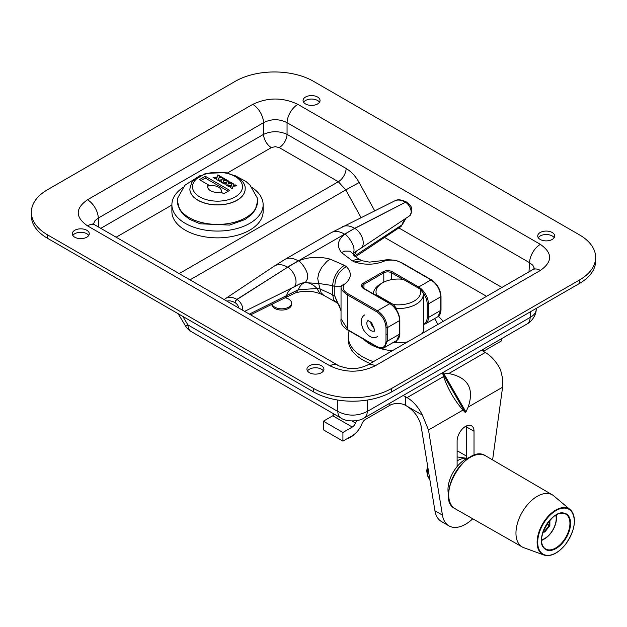 <?xml version="1.0" encoding="UTF-8"?>
<svg xmlns="http://www.w3.org/2000/svg" width="627" height="627" viewBox="0 0 627 627"><rect width="100%" height="100%" fill="white"/><g stroke="black" fill="none" stroke-linecap="round" stroke-linejoin="round"><path stroke-width="0.94" d="M31.35 212.279L31.35 215.735A55.309 31.93 0 0 0 47.55 238.315L313.5 391.859A55.309 31.93 0 0 0 391.718 391.859L579.45 283.475A55.309 31.93 0 0 0 595.65 260.895L595.65 257.438A55.309 31.93 180 0 1 579.45 280.018L391.718 388.403A55.309 31.93 180 0 1 313.5 388.403L47.55 234.859A55.309 31.93 180 0 1 31.35 212.279A55.309 31.93 180 0 1 47.55 189.699L235.282 81.314A55.309 31.93 180 0 1 313.5 81.314L579.45 234.859A55.309 31.93 180 0 1 595.65 257.438M88.728 235.47A8.496 4.906 0 0 0 80.781 232.288A8.496 4.906 0 0 0 72.826 235.47M319.511 102.225A8.496 4.906 0 0 0 311.556 99.05A8.496 4.906 0 0 0 303.609 102.225M323.391 370.949A8.496 4.906 0 0 0 315.444 367.767A8.496 4.906 0 0 0 307.489 370.949M554.174 237.704A8.496 4.906 0 0 0 546.219 234.529A8.496 4.906 0 0 0 538.272 237.704M74.77 237.21A8.496 4.906 180 0 1 72.285 233.738A8.496 4.906 180 0 1 80.781 228.831A8.496 4.906 180 0 1 89.277 233.738A8.496 4.906 180 0 1 84.026 238.268A8.496 4.906 180 0 1 74.77 237.21M305.553 103.964A8.496 4.906 180 0 1 303.068 100.5A8.496 4.906 180 0 1 311.556 95.594A8.496 4.906 180 0 1 320.052 100.5A8.496 4.906 180 0 1 314.809 105.03A8.496 4.906 180 0 1 305.553 103.964M309.432 372.689A8.496 4.906 180 0 1 306.948 369.217A8.496 4.906 180 0 1 315.444 364.318A8.496 4.906 180 0 1 323.932 369.217A8.496 4.906 180 0 1 318.688 373.755A8.496 4.906 180 0 1 309.432 372.689M540.215 239.451A8.496 4.906 180 0 1 537.723 235.979A8.496 4.906 180 0 1 546.219 231.073A8.496 4.906 180 0 1 554.715 235.979A8.496 4.906 180 0 1 549.471 240.509A8.496 4.906 180 0 1 540.215 239.451M536.312 308.374L536.25 309.511C535.975 312.646 533.953 315.279 530.16 317.427A15.307 8.841 60 0 1 527.041 323.979A15.307 8.841 60 0 1 526.993 324.002L364.13 418.029A15.307 8.841 60 0 1 363.919 418.146M178.115 313.696L185.663 326.173L187.943 324.935L182.77 316.384M530.505 311.729L530.16 317.427L367.297 411.453A15.307 8.841 60 0 1 364.169 418.005A15.307 8.841 60 0 1 364.13 418.029M367.297 400.065L367.297 411.453C357.461 416.336 347.632 416.336 337.804 411.453A15.307 8.841 120 0 0 340.923 418.005A15.307 8.841 120 0 0 340.963 418.029A15.307 8.841 120 0 0 341.182 418.146M93.47 223.917L94.959 220.72L98.298 218.078A15.307 8.841 -120 0 0 87.482 199.77C75.154 208.462 75.154 217.154 87.482 225.838A15.307 8.841 -60 0 1 95.132 225.077A15.307 8.841 -60 0 1 95.179 225.109L92.976 223.408M87.482 225.838L329.974 365.839A15.307 8.841 -60 0 1 337.624 365.079A15.307 8.841 -60 0 1 337.671 365.11A15.307 8.841 -60 0 1 337.773 365.173M329.974 365.839C345.022 372.955 360.07 372.955 375.126 365.839A15.307 8.841 -120 0 0 367.469 365.079A15.307 8.841 -120 0 0 367.43 365.11A15.307 8.841 -120 0 0 367.32 365.173M375.126 365.839L540.372 270.441A15.307 8.841 -120 0 0 532.715 269.681A15.307 8.841 -120 0 0 532.668 269.704L534.87 267.988M540.372 270.441C552.693 261.749 552.693 253.057 540.372 244.365A15.307 8.841 120 0 0 529.549 262.682L532.887 265.315L534.376 268.505M540.372 244.365L297.88 104.364A15.307 8.841 120 0 0 287.056 122.68L529.549 262.682L528.992 271.828M297.88 104.364C282.824 97.256 267.776 97.256 252.72 104.364A15.307 8.841 60 0 1 263.544 122.68C271.381 118.73 279.219 118.73 287.056 122.68L287.056 134.374C279.219 130.847 271.381 130.847 263.544 134.374L100.782 228.346M227.507 172.927L271.358 147.604A11.059 6.388 60 0 1 263.544 134.374L263.544 122.68L98.298 218.078L98.854 227.225M271.358 147.604L275.3 146.663L279.242 147.604A11.059 6.388 120 0 0 287.056 134.374L346.151 168.491C351.261 171.539 355.595 176.218 359.146 182.52L345.798 189.91L361.027 217.561M279.242 147.604L338.329 181.72L345.798 189.91L190.005 279.854M285.089 297.77A9.867 5.698 180 0 1 291.579 303.123L291.579 304.369A9.867 5.698 180 0 1 289.901 307.543A9.867 5.698 180 0 1 278.835 309.824A9.867 5.698 180 0 1 271.844 304.369L271.844 304.338M291.579 303.123A9.867 5.698 180 0 1 289.901 306.297A9.867 5.698 180 0 1 279.783 308.711A9.867 5.698 180 0 1 272.04 304.244M252.023 187.504A45.622 26.342 180 0 1 263.128 204.731A45.622 26.342 180 0 1 217.506 231.065A45.622 26.342 180 0 1 171.884 204.731A45.622 26.342 180 0 1 182.998 187.504M263.128 204.731L263.128 211.518A45.622 26.342 180 0 1 217.506 237.86A45.622 26.342 180 0 1 171.884 211.518L171.884 204.731M348.988 330.758L348.267 339.599A50.089 28.92 0 0 0 370.189 363.511M393.16 342.53A25.574 14.766 0 0 0 407.816 341.786M422.112 333.533A25.574 14.766 0 0 0 423.93 328.07A25.574 14.766 0 0 0 423.35 324.958M423.758 329.771A25.574 14.766 0 0 0 423.35 328.352M375.165 294.909L376.568 294.808L393.388 304.518L396.538 308.508L396.538 309.934M396.538 340.579L396.538 342.797M396.538 308.508A25.002 14.437 0 0 0 423.35 294.11A25.002 14.437 0 0 0 423.288 293.06L420.137 289.078L403.318 279.36A22.345 12.901 180 0 0 382.556 282.816L380.675 283.906A25.002 14.437 0 0 0 373.355 293.867M376.568 294.808A22.345 12.901 180 0 1 382.556 282.816M420.137 289.078A22.345 12.901 180 0 1 393.388 304.518M370.643 321.855A6.019 3.472 -120 0 0 374.233 328.078M292.582 287.628A32.236 18.606 -120 0 0 286.696 295.254A11.842 6.834 60 0 1 284.407 298.123A11.842 6.834 60 0 1 284.376 298.138L295.129 293.013M337.506 303.139L334.818 296.069L332.647 294.69L332.647 285.583C333.392 277.009 337.295 270.253 344.348 265.315L346.41 266.632C338.784 271.154 334.92 277.847 334.818 286.704L332.647 285.583L318.618 283.443L321.11 292.77L323.751 295.325L320.131 293.71L316.933 288.522L320.013 288.976L332.647 294.69L333.729 299.745L339.113 304.973L341.033 310.984M341.033 310.498L334.818 296.069L334.818 286.704L341.166 286.711C340.524 288.851 342.64 291.594 347.507 294.925L348.134 293.836L377.485 310.78L389.814 303.664A0.886 0.509 -60 0 1 390.253 303.625C396.092 307.63 399.281 313.155 399.83 320.209L399.83 333.799L396.719 340.477A13.802 7.971 60 0 0 399.571 334.16A0.886 0.509 0 0 0 399.83 333.799M348.134 329.967L341.033 318.845M346.41 266.632C352.1 272.698 351.543 278.49 344.748 283.992L341.386 285.63L341.307 286.374M341.033 287.472L341.378 285.661M406.649 202.121A2.743 1.583 120 0 0 406.57 202.074A2.743 1.583 120 0 0 405.301 202.153A21.851 12.618 60 0 0 394.783 200.852L331.26 232.656A26.052 15.04 60 0 0 331.221 232.68L284.917 259.413A26.052 15.04 60 0 1 284.948 259.398A26.052 15.04 60 0 1 297.943 260.707L298.389 260.965C308.312 256.858 318.877 256.239 330.076 259.108L344.348 265.315M330.076 259.108L326.855 261.428L321.596 267.564L318.814 273.16L317.732 278.349L318.618 283.443L304.424 282.644A30.668 17.705 -120 0 0 298.366 289.729L296.406 292.401L295.231 292.981M238.863 308.061A5.361 3.096 -120 0 0 235.219 302.778A2.743 1.583 -60 0 1 237.053 299.479L287.66 267.212L298.389 260.965C298.358 259.28 309.809 271.232 307.379 278.913C306.141 281.601 305.271 282.793 304.753 282.495L299.487 284.047L293.491 287.174A11.842 6.834 60 0 1 293.35 287.252A11.842 6.834 60 0 1 293.24 287.299L244.608 311.376L293.35 287.252M235.219 302.778L235.054 302.684A2.743 1.583 -60 0 1 236.888 299.385L287.66 267.212A11.842 6.834 60 0 1 295.411 277.722A11.842 6.834 60 0 1 293.491 287.174M249.358 314.119L298.366 289.729L316.933 288.522A16.545 13.488 65.5 0 0 304.424 282.644M331.26 232.664A26.052 15.04 60 0 1 344.247 233.973L344.693 234.232C337.577 239.961 336.511 246.058 341.48 252.524L344.701 251.121L349.96 251.184L352.97 253.998C354.537 255.22 351.026 254.217 360.509 259.946L357.155 259.178L352.233 260.761L354.521 261.953L361.928 260.714L360.478 259.931M354.521 261.953C365.032 265.237 375.048 264.915 384.586 260.997L383.795 260.417L369.46 262.125L361.928 260.714M341.48 252.524L352.233 260.761M394.783 200.852C397.471 199.151 401.398 199.558 406.57 202.074L406.735 202.168A2.743 1.583 120 0 0 405.465 202.247L354.702 228.314L344.693 234.232C344.662 232.546 356.112 244.499 353.683 252.179L353.032 253.927M354.866 228.408A11.842 6.834 60 0 1 362.539 238.644A11.842 6.834 60 0 1 360.995 248.198A11.842 6.834 60 0 1 360.987 248.198L409.658 215.782A8.104 4.679 60 0 0 410.716 209.246A8.104 4.679 60 0 0 405.465 202.247L354.866 228.408M357.892 250.142A32.236 18.606 -120 0 0 354.2 255.604M402.965 395.613A11.059 6.388 180 0 1 405.489 396.703L407.08 397.62L443.595 376.529C447.866 388.983 454.324 400.167 462.969 410.089L465.171 412.409L465.947 411.963L468.15 407.103C474.451 388.544 467.993 377.36 448.775 373.543L443.469 373.018L442.686 373.465L443.595 376.529M448.775 373.543L485.298 352.46L483.707 351.543A11.059 6.388 180 0 1 481.818 350.085M501.443 338.752L501.443 340.908L483.707 351.151A11.059 6.388 0 0 0 483.386 351.347M472.75 518.78A33.184 19.163 -60 0 1 448.971 525.881A33.184 19.163 -60 0 1 442.435 515.104L428.507 429.989L422.371 415.09L405.489 405.34A11.059 6.388 0 0 0 389.845 405.34L389.845 403.185M356.598 420.67A16.192 9.35 120 0 0 355.533 423.037A5.306 3.064 -60 0 1 352.296 427.05L342.914 432.465L323.391 421.195L323.391 429.84L342.914 441.11L352.296 435.687A15.894 9.178 120 0 0 361.991 423.687A5.612 3.237 -60 0 1 365.408 419.447L389.845 405.34M457.146 466.535A11.325 6.536 120 0 0 457.114 466.559L457.114 441.032A11.944 6.897 -60 0 1 462.326 429.009A11.944 6.897 -60 0 1 471.535 425.804A11.944 6.897 -60 0 1 474.012 431.274L474.012 455.429M466.527 458.674L466.527 426.956A11.944 6.897 120 0 0 466.472 425.929M323.391 421.195L332.772 415.779A5.306 3.064 120 0 0 334.497 414.298M342.914 441.11L342.914 432.465M422.371 415.09A27.4 15.816 -120 0 0 407.08 397.62M485.298 352.46A27.4 15.816 60 0 1 500.597 369.93L502.658 378.708L502.752 386.044L492.603 459.92M407.08 406.257C414.408 411.179 419.055 417.653 421.023 425.67L434.95 510.778A33.184 19.163 120 0 0 441.486 521.554L448.971 525.881M353.589 434.864A10.706 6.184 180 0 1 351.418 436.658A10.706 6.184 180 0 1 348.588 437.834M347.044 438.72A8.057 4.648 0 0 0 349.545 437.74L351.418 436.658M574.089 524.721A26.334 15.205 120 0 0 570.186 509.657L553.735 495.847A30.088 17.376 120 0 0 552.332 494.86A30.088 17.376 120 0 0 522.197 512.204A30.088 17.376 120 0 0 522.244 546.979A30.088 17.376 120 0 0 523.804 547.692L543.977 555.036A26.334 15.205 120 0 0 558.978 550.89M466.026 458.94A18.167 10.487 120 0 0 457.114 460.947M457.114 456.934L466.527 458.259M457.114 451.236L458.588 451.542L466.527 456.127M470.085 457.279A24.868 14.358 120 0 0 448.571 494.538M245.165 188.931A27.659 15.965 180 0 1 245.165 188.978A27.659 15.965 180 0 1 228.095 203.728A27.659 15.965 180 0 1 197.952 200.264A27.659 15.965 180 0 1 189.856 188.978A27.659 15.965 180 0 1 189.856 188.931M208.258 184.777L199.394 179.659L205.272 176.258L229.678 190.349L223.8 193.743L220.869 192.058A9.836 5.682 180 0 1 207.67 186.721A9.836 5.682 180 0 1 208.258 184.777L208.258 185.858A9.836 5.682 180 0 1 221.464 191.196A9.836 5.682 180 0 1 221.284 192.293M214.787 178.507L213.055 177.504L217.107 177.026L217.89 174.878L219.583 175.858L219.027 176.908L220.9 176.61L222.554 177.566L218.784 177.99L217.937 180.247L221.88 179.777L222.663 177.629L224.356 178.609L223.8 179.659L225.673 179.369L227.327 180.325L223.557 180.748L222.703 182.998L226.653 182.528L227.436 180.388L229.129 181.36L228.565 182.41L230.438 182.12L232.092 183.076L228.33 183.499L227.476 185.749L231.418 185.286L232.202 183.139L233.895 184.119L233.338 185.169L235.211 184.871L236.865 185.827L233.095 186.25L232.225 188.57L230.524 187.583L231.089 186.446L229.098 186.768L225.751 184.832L226.316 183.687L224.333 184.009L220.978 182.081L221.55 180.937L219.56 181.258L216.213 179.322L216.777 178.186L214.787 178.507M231.418 185.286L227.883 186.062M231.089 186.446L230.658 187.669M236.34 185.89L233.338 185.169M233.746 184.393L232.202 183.499L231.418 185.647M226.653 182.528L223.11 183.311M226.316 183.687L225.892 184.91M231.575 183.139L228.565 182.41M228.98 181.642L227.436 180.748L226.653 182.896M221.88 179.777L218.345 180.552M221.55 180.937L221.119 182.159M226.802 180.38L223.8 179.659M224.207 178.883L222.663 177.99L221.88 180.137M216.777 178.186L216.354 179.408M222.029 177.629L219.027 176.908M219.442 176.132L217.89 175.239L217.107 177.386L213.572 177.802M221.464 191.196L221.464 191.925A9.836 5.682 180 0 1 221.433 192.379M207.717 187.261A9.836 5.682 180 0 1 208.258 185.858M228.118 191.251L205.272 178.068L200.953 180.56M205.272 176.258L205.272 178.068M234.67 175.411L246.097 181.571L250.102 185.231L257.101 197.623A40.089 23.144 180 0 1 257.595 201.259A40.089 23.144 180 0 1 232.852 222.648A40.089 23.144 180 0 1 189.158 217.624A40.089 23.144 180 0 1 177.417 201.259A40.089 23.144 180 0 1 177.919 197.623L184.926 185.224L200.342 175.411M47.55 238.315L47.55 234.859M313.5 388.403L313.5 391.859M579.45 280.018L579.45 283.475M391.718 391.859L391.718 388.403M252.72 104.364L87.482 199.77M337.804 400.042L337.804 411.453L187.943 324.935A15.307 8.841 120 0 0 191.11 331.511L340.963 418.029M374.711 210.79L359.146 182.52M501.937 287.448L398.827 227.915M384.555 237.421L486.568 296.32M116.152 237.218L171.884 205.037M179.181 273.607L338.329 181.72A11.059 6.388 120 0 0 346.151 168.491M348.267 336.558A50.089 28.92 0 0 0 373.426 361.646M363.723 339.262A39.689 22.917 0 0 0 382.956 349.192A39.689 22.917 0 0 0 392.345 350.72M437.583 324.598A39.689 22.917 0 0 0 434.535 318.641M368.073 320.538A6.019 3.472 -120 0 0 368.096 327.474A6.019 3.472 -120 0 0 374.092 330.962L374.092 330.97C375.291 331.996 374.499 329.332 371.709 322.96L368.096 320.53M224.239 299.62L225.571 298.546A21.851 12.618 60 0 1 236.888 299.385L237.053 299.479A8.104 4.679 60 0 1 242.727 310.294M235.054 302.684A19.116 11.035 -120 0 0 226.872 301.14M225.571 298.546L274.234 266.138A25.589 14.774 60 0 1 274.273 266.114A25.589 14.774 60 0 1 287.495 267.118L354.702 228.314A25.589 14.774 60 0 0 342.405 226.778A25.589 14.774 60 0 0 342.389 226.786M399.83 320.209A0.886 0.509 0 0 1 399.571 320.577L399.571 334.16L387.243 341.276L385.997 341.276C385.448 347.358 382.399 349.114 376.858 346.551L347.507 329.606L347.507 294.925L376.858 311.87L377.485 310.78C383.41 314.879 386.663 320.515 387.243 327.694L387.243 334.481L385.997 334.481L385.997 341.276M396.719 340.477L384.39 347.593L387.243 341.276L387.243 334.481M377.485 346.911L376.858 346.551L377.485 346.911M385.997 334.481L385.997 327.694L387.243 327.694L399.571 320.577A13.802 7.971 -120 0 0 389.814 303.664L363.339 288.381A0.886 0.509 -60 0 1 363.785 288.342L390.253 303.625M363.339 288.381A6.372 3.676 180 0 1 363.339 283.185A0.886 0.509 60 0 1 363.966 284.266A5.486 3.166 0 0 0 362.359 286.508L363.785 288.342M423.35 324.52L425.561 323.822A13.802 7.971 60 0 0 428.421 317.505L428.421 303.923A13.802 7.971 -120 0 0 418.664 287.009L392.188 271.726A6.372 3.676 0 0 0 383.175 271.726A0.886 0.509 60 0 1 383.802 272.816L363.966 284.266L363.966 288.444M344.748 283.992C341.864 287.574 342.993 290.857 348.134 293.836M385.997 327.694C385.448 320.977 382.399 315.702 376.858 311.87M406.084 218.165L402.644 224.035A2.743 1.983 -162.1 0 1 401.978 224.874A8.104 4.679 60 0 1 400.716 226.66L355.525 256.757M405.951 218.259A35.974 20.769 -120 0 0 401.978 224.874L354.608 255.988M425.561 323.822L437.936 316.674L440.75 310.389L428.421 317.505A0.886 0.509 180 0 1 427.167 317.505A12.924 7.461 -120 0 1 423.35 323.877M422.457 291.963A12.924 7.461 60 0 1 427.167 303.923A0.886 0.509 180 0 0 428.421 303.923L440.75 296.798L440.75 309.66M440.75 303.593L440.75 302.872M427.167 303.923L427.167 317.505M384.586 260.997C390.786 259.327 396.476 259.978 401.641 262.948L430.984 279.893L418.664 287.009A0.886 0.509 120 0 0 418.06 287.871M392.188 271.726A0.886 0.509 120 0 0 391.561 272.816L402.8 279.297M383.802 282.15L383.802 272.816A5.486 3.166 180 0 1 391.561 272.816L391.561 279.65M383.175 271.726L363.339 283.185M431.611 280.253L430.984 279.893C436.909 283.992 440.162 289.627 440.75 296.798L440.75 296.077M401.641 262.948L402.268 263.309M466.527 426.956L474.012 431.274M352.296 427.05L332.772 415.779M355.533 423.037L351.998 420.999M462.969 410.089L428.507 429.989M502.619 387.196L468.15 407.103M442.435 515.104L434.95 510.778M405.489 405.34L405.489 396.703M483.707 351.151L483.707 348.996M465.171 412.409L442.686 373.465M465.947 411.963L443.469 373.018M470.226 457.342A30.088 17.368 120 0 0 448.697 494.632M455.069 508.701A30.527 17.627 -60 0 1 455.022 473.424A30.527 17.627 -60 0 1 485.604 455.829C466.621 442.552 434.088 498.904 455.069 508.701L522.244 546.979M555.859 515.026A20.135 11.623 -60 0 1 565.766 514.116A20.135 11.623 -60 0 1 568.062 516.256A20.135 11.623 -60 0 1 564.347 539.62A20.135 11.623 -60 0 1 545.639 548.986A20.135 11.623 -60 0 1 541.469 539.949M568.642 516.099A20.573 11.882 120 0 0 543.444 530.528A20.573 11.882 120 0 0 555.953 548.562A20.573 11.882 120 0 0 568.642 516.099M565.107 544.839A25.903 14.954 -60 0 1 537.7 542.214A25.903 14.954 -60 0 1 565.24 508.136A25.903 14.954 -60 0 1 565.107 544.839M570.186 509.657A26.334 15.205 120 0 0 542.574 523.976A26.334 15.205 120 0 0 543.977 555.036C550.718 556.894 557.771 553.531 565.139 544.941C575.406 530.113 577.091 518.349 570.186 509.657M543.013 531.97L544.377 532.088L544.22 531.508L543.209 531.414M544.377 532.088A0.886 0.509 120 0 0 545.004 531.727L543.358 531.006M549.26 520.888L549.26 525.238L549.879 525.238L549.879 520.167M545.004 531.727L549.573 526.045L549.103 525.645L544.534 531.328L543.468 530.708M546.979 523.921L549.26 525.238L549.103 525.645L546.744 524.282M549.573 526.045A0.886 0.509 120 0 0 549.879 525.238M555.788 515.214A16.294 9.405 -60 0 1 552.834 529.893A16.294 9.405 -60 0 1 541.595 539.792M541.595 540.168A16.921 9.766 120 0 0 544.502 538.899A16.921 9.766 120 0 0 556.47 518.176A16.921 9.766 120 0 0 556.11 515.026M556.47 516.726L556.368 514.885A18.7 10.8 -60 0 1 556.47 516.726L556.47 518.176C555.773 526.986 551.791 533.898 544.502 538.899L543.248 539.628A18.7 10.8 -60 0 1 541.603 540.458L543.248 539.628M429.84 479.545A18.167 10.487 -60 0 1 427.982 468.181M235.188 176.516A25.002 14.437 180 0 1 223.98 200.664A25.002 14.437 180 0 1 193.359 182.982A25.002 14.437 180 0 1 235.188 176.516M189.856 188.884A27.659 15.965 0 0 0 197.952 200.178A27.659 15.965 0 0 0 228.095 203.634A27.659 15.965 0 0 0 245.165 188.884C245.627 184.824 242.751 180.654 236.512 176.383L225.634 172.535L205.476 173.46L192.951 180.913L191.533 182.927L189.856 188.978M536.242 309.495C535.866 318.406 527.769 323.932 527.033 323.971M364.169 418.005C358.668 421.861 345.861 421.869 340.923 418.005M185.663 326.173A15.307 15.307 0 0 0 191.11 331.511M337.624 365.079L95.132 225.077M337.663 365.11C337.467 365.839 348.463 368.833 350.211 368.378C355.039 368.362 358.597 369.052 367.43 365.11M532.715 269.681L367.469 365.079M443.203 321.361L438.516 316.282M423.35 331.181L423.35 294.11M364.82 314.856C360.572 317.403 360.157 322.45 363.574 329.982C368.488 336.887 373.089 339.105 377.383 336.621M250.62 314.848L284.407 298.123M377.046 346.958L347.695 330.014C342.593 326.824 340.367 323.156 341.033 318.994L341.033 287.534M377.039 346.958C380.236 348.518 382.697 348.722 384.422 347.57M323.72 295.317L336.064 302.261M293.405 287.229L300.114 283.772M300.372 283.67L297.378 285.089M284.948 259.39L274.273 266.114M299.487 284.047L302.88 282.855M320.131 293.71C312.967 291.069 307.622 291.218 308.116 291.241C304.095 291.524 305.357 290.395 295.262 292.966M402.644 224.035L400.716 226.66M406.735 202.168C409.016 204.802 414.988 206.934 409.658 215.782M437.936 316.674C439.441 316.274 440.467 314.064 441.008 310.02L441.008 296.438C440.452 289.4 437.262 283.866 431.431 279.854L402.079 262.901L396.201 260.495C389.618 259.578 385.48 259.547 383.795 260.417M360.964 248.221L358.903 249.522C352.46 253.551 354.435 252.485 353.048 253.904M333.141 413.514L333.141 415.544M552.332 494.86L485.604 455.829M545.639 548.986C532.096 543.131 553.931 505.315 565.766 514.116M429.856 479.639L427.332 475.485L426.752 470.634L427.567 465.642M257.595 201.259L255.346 209.653L251.654 214.512L245.11 219.497L229.576 225.077L200.076 223.784L189.738 219.395L183.421 214.567L179.683 209.669L177.417 201.259"/></g></svg>
